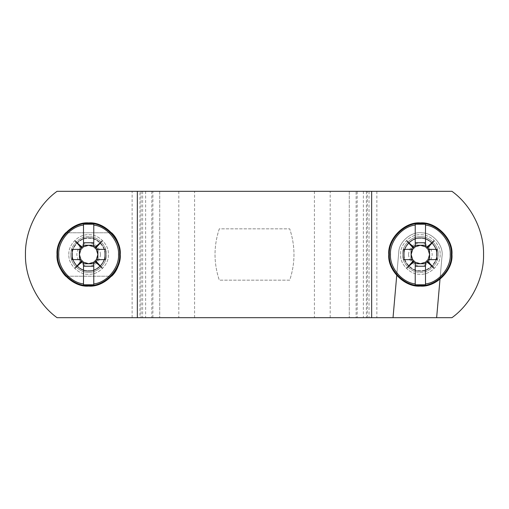 <?xml version="1.0" encoding="UTF-8"?>
<svg xmlns="http://www.w3.org/2000/svg" width="509" height="509" viewBox="0 0 509 509"><rect width="100%" height="100%" fill="white"/><g stroke="black" fill="none" stroke-linecap="round" stroke-linejoin="round"><path stroke-width="0.38" stroke-dasharray="2.54 1.91" d="M139.975 191.314L57.046 191.314L194.578 191.314L151.822 191.314L159.718 191.314L159.718 317.686L349.282 317.686L57.046 317.686L178.812 317.686L139.975 317.686L139.975 191.314L451.954 191.314L330.188 191.314L369.025 191.314L369.025 317.686L330.188 317.686L451.954 317.686L436.639 317.686L442.003 256.396C443.905 245.771 433.044 232.829 422.254 232.861C411.635 230.959 398.693 241.82 398.725 252.604L396.727 275.464M436.639 317.686L451.954 317.686C471.2 303.86 484.04 278.188 483.55 254.5C484.04 230.812 471.2 205.14 451.954 191.314C471.2 205.14 484.04 230.812 483.55 254.5C484.04 278.188 471.2 303.86 451.954 317.686C471.2 303.86 484.04 278.188 483.55 254.5C484.04 230.812 471.2 205.14 451.954 191.314L57.046 191.314C37.8 205.14 24.96 230.812 25.45 254.5C24.96 278.188 37.8 303.86 57.046 317.686C37.8 303.86 24.96 278.188 25.45 254.5C24.96 230.812 37.8 205.14 57.046 191.314C37.8 205.14 24.96 230.812 25.45 254.5C24.96 278.188 37.8 303.86 57.046 317.686L393.031 317.686L314.422 317.686L366.378 317.686L366.378 191.314L159.718 191.314L159.718 317.686L139.975 317.686M356.122 317.686L357.178 317.686L357.178 191.314L356.122 191.314L356.122 317.686M367.307 317.686L367.307 191.314M314.422 191.314L314.422 317.686M194.578 317.686L194.578 191.314M141.114 191.314L141.114 317.686M178.812 191.314L178.812 317.686M132.117 317.686L132.117 191.314M88.636 271.087C96.844 271.825 105.961 262.708 105.223 254.5C105.961 246.292 96.844 237.175 88.636 237.913C80.428 237.175 71.311 246.292 72.049 254.5C71.311 262.708 80.428 271.825 88.636 271.087C96.844 271.825 105.961 262.708 105.223 254.5C105.961 246.292 96.844 237.175 88.636 237.913C80.428 237.175 71.311 246.292 72.049 254.5C71.311 262.708 80.428 271.825 88.636 271.087M420.364 271.087C428.572 271.825 437.689 262.708 436.951 254.5C437.689 246.292 428.572 237.175 420.364 237.913C412.156 237.175 403.039 246.292 403.777 254.5C403.039 262.708 412.156 271.825 420.364 271.087C428.572 271.825 437.689 262.708 436.951 254.5C437.689 246.292 428.572 237.175 420.364 237.913C412.156 237.175 403.039 246.292 403.777 254.5C403.039 262.708 412.156 271.825 420.364 271.087M330.188 317.686L330.188 191.314M376.857 191.314L376.857 317.686M151.822 191.314L151.822 317.686M219.296 228.834C213.602 245.942 213.602 263.058 219.296 280.166L289.704 280.166C295.398 263.058 295.398 245.942 289.704 228.834L219.296 228.834C213.602 245.942 213.602 263.058 219.296 280.166L289.704 280.166C295.398 263.058 295.398 245.942 289.704 228.834L219.296 228.834M439.999 279.25L442.003 256.396C443.905 245.771 433.044 232.829 422.254 232.861C411.635 230.959 398.693 241.82 398.725 252.604L393.031 317.686M363.369 191.314L363.369 317.686M145.631 191.314L145.631 317.686M65.693 232.778C60.049 238.918 57.161 246.159 57.046 254.5C57.161 262.841 60.049 270.082 65.693 276.222L111.579 276.222C122.866 266.105 122.866 242.895 111.579 232.778L65.693 232.778L111.579 232.778M65.693 276.222L111.579 276.222M100.483 254.5C99.732 247.355 95.781 243.404 88.636 242.653C81.491 243.404 77.54 247.355 76.789 254.5C77.54 261.645 81.491 265.596 88.636 266.347C95.781 265.596 99.732 261.645 100.483 254.5M68.893 254.5C68.009 244.734 78.87 233.873 88.636 234.757C98.402 233.873 109.263 244.734 108.379 254.5C109.263 264.266 98.402 275.127 88.636 274.243C78.87 275.127 68.009 264.266 68.893 254.5C68.009 244.734 78.87 233.873 88.636 234.757C98.402 233.873 109.263 244.734 108.379 254.5C109.263 264.266 98.402 275.127 88.636 274.243C78.87 275.127 68.009 264.266 68.893 254.5M104.829 254.5C105.554 262.51 96.646 271.418 88.636 270.693C80.626 271.418 71.718 262.51 72.443 254.5C71.718 262.51 80.626 271.418 88.636 270.693C96.646 271.418 105.554 262.51 104.829 254.5C105.554 246.49 96.646 237.582 88.636 238.307C80.626 237.582 71.718 246.49 72.443 254.5C71.718 246.49 80.626 237.582 88.636 238.307C96.646 237.582 105.554 246.49 104.829 254.5M83.501 246.814L83.501 224.214M83.501 284.786L83.501 262.186M93.771 224.214L93.771 246.814M93.771 262.186L93.771 284.786M72.138 259.635L80.95 259.635M80.95 249.365L72.138 249.365M96.322 259.635L105.134 259.635M105.134 249.365L96.322 249.365M408.517 254.5C409.268 261.645 413.219 265.596 420.364 266.347C427.509 265.596 431.46 261.645 432.211 254.5C431.46 247.355 427.509 243.404 420.364 242.653C413.219 243.404 409.268 247.355 408.517 254.5M440.107 254.5C440.991 264.266 430.13 275.127 420.364 274.243C410.598 275.127 399.737 264.266 400.621 254.5C399.737 244.734 410.598 233.873 420.364 234.757C430.13 233.873 440.991 244.734 440.107 254.5C440.991 264.266 430.13 275.127 420.364 274.243C410.598 275.127 399.737 264.266 400.621 254.5C399.737 244.734 410.598 233.873 420.364 234.757C430.13 233.873 440.991 244.734 440.107 254.5M404.171 254.5C403.446 246.49 412.354 237.582 420.364 238.307C428.374 237.582 437.282 246.49 436.557 254.5C437.282 246.49 428.374 237.582 420.364 238.307C412.354 237.582 403.446 246.49 404.171 254.5C403.446 262.51 412.354 271.418 420.364 270.693C428.374 271.418 437.282 262.51 436.557 254.5C437.282 262.51 428.374 271.418 420.364 270.693C412.354 271.418 403.446 262.51 404.171 254.5M425.499 262.186L425.499 284.786M425.499 224.214L425.499 246.814M415.229 284.786L415.229 262.186M415.229 246.814L415.229 224.214M436.862 249.365L428.05 249.365M428.05 259.635L436.862 259.635M412.678 249.365L403.866 249.365M403.866 259.635L412.678 259.635M142.622 191.314L142.622 317.686M152.878 317.686L152.878 191.314M349.282 191.314L349.282 317.686L349.282 191.314M70.866 254.5C70.07 263.293 79.843 273.066 88.636 272.27C97.429 273.066 107.202 263.293 106.406 254.5C107.202 263.293 97.429 273.066 88.636 272.27C79.843 273.066 70.07 263.293 70.866 254.5C70.07 245.707 79.843 235.934 88.636 236.73C97.429 235.934 107.202 245.707 106.406 254.5C107.202 245.707 97.429 235.934 88.636 236.73C79.843 235.934 70.07 245.707 70.866 254.5M438.134 254.5C438.93 245.707 429.157 235.934 420.364 236.73C411.571 235.934 401.798 245.707 402.594 254.5C401.798 245.707 411.571 235.934 420.364 236.73C429.157 235.934 438.93 245.707 438.134 254.5C438.93 263.293 429.157 273.066 420.364 272.27C411.571 273.066 401.798 263.293 402.594 254.5C401.798 263.293 411.571 273.066 420.364 272.27C429.157 273.066 438.93 263.293 438.134 254.5"/><path stroke-width="0.76" d="M371.653 317.686L371.653 191.314L451.954 191.314C471.2 205.14 484.04 230.812 483.55 254.5C484.04 278.188 471.2 303.86 451.954 317.686L57.046 317.686C37.8 303.86 24.96 278.188 25.45 254.5C24.96 230.812 37.8 205.14 57.046 191.314L137.347 191.314L137.347 317.686M371.653 191.314L137.347 191.314M396.727 275.464L393.031 317.686M436.639 317.686L439.999 279.25M65.693 276.222C60.049 270.082 57.161 262.841 57.046 254.5C55.634 270.133 73.003 287.509 88.636 286.096C104.269 287.509 121.645 270.133 120.232 254.5C121.645 238.867 104.269 221.491 88.636 222.904C73.003 221.491 55.634 238.867 57.046 254.5C57.161 246.159 60.049 238.918 65.693 232.778M111.579 276.222C122.866 266.105 122.866 242.895 111.579 232.778M96.322 259.635L97.874 259.635L97.874 254.5L96.322 259.635L93.771 262.186L88.636 263.738L83.501 262.186L80.95 259.635L79.398 254.5L79.569 259.635L72.138 259.635L72.138 249.365L79.569 249.365L80.937 247.476L75.116 240.98L81.612 246.801L83.501 245.433L83.501 224.214L93.771 224.214L93.771 245.433L95.66 246.801L102.156 240.98L96.335 247.476L97.703 249.365L105.134 249.365L105.134 259.635L97.703 259.635L96.335 261.524L102.156 268.02L95.66 262.199L93.771 263.567L93.771 283.939C106.941 282.533 119.399 267.721 118.521 254.5C119.399 241.279 106.941 226.467 93.771 225.061M83.501 225.061C70.331 226.467 57.88 241.279 58.751 254.5C57.88 267.721 70.331 282.533 83.501 283.939L83.501 263.567L81.612 262.199L75.116 268.02L80.937 261.524L79.569 259.635L80.95 259.635M80.937 247.476L82.102 247.966L81.612 246.801M80.95 249.365L79.398 249.365L79.398 254.5L80.95 249.365L83.501 246.814L88.636 245.262L83.501 245.262L83.501 246.814M81.612 262.199L82.102 261.034L80.937 261.524M83.501 262.186L83.501 263.738L93.771 263.738L93.771 262.186M96.335 261.524L95.17 261.034L95.66 262.199M95.66 246.801L95.17 247.966L96.335 247.476M93.771 246.814L93.771 245.262L88.636 245.262L93.771 246.814L96.322 249.365L97.874 254.5L97.874 249.365L96.322 249.365M83.501 283.939L83.501 284.786L93.771 284.786L93.771 283.939M83.501 242.755L93.771 242.755M83.501 266.245L93.771 266.245M102.156 240.98L95.17 247.966M102.156 268.02L95.17 261.034M75.116 268.02L82.102 261.034M82.102 247.966L75.116 240.98M412.678 249.365L411.126 249.365L411.126 254.5L412.678 249.365L415.229 246.814L420.364 245.262L425.499 246.814L428.05 249.365L429.602 254.5L429.431 249.365L436.862 249.365L436.862 259.635L429.431 259.635L428.063 261.524L433.884 268.02L427.388 262.199L425.499 263.567L425.499 284.786L415.229 284.786L415.229 263.567L413.34 262.199L406.844 268.02L412.665 261.524L411.297 259.635L403.866 259.635L403.866 249.365L411.297 249.365L412.665 247.476L406.844 240.98L413.34 246.801L415.229 245.433L415.229 225.061C402.059 226.467 389.601 241.279 390.479 254.5C389.601 267.721 402.059 282.533 415.229 283.939M388.768 254.5C387.355 270.133 404.731 287.509 420.364 286.096C435.997 287.509 453.366 270.133 451.954 254.5C453.366 238.867 435.997 221.491 420.364 222.904C404.731 221.491 387.355 238.867 388.768 254.5M425.499 283.939C438.669 282.533 451.12 267.721 450.249 254.5C451.12 241.279 438.669 226.467 425.499 225.061L425.499 245.433L427.388 246.801L433.884 240.98L428.063 247.476L429.431 249.365L428.05 249.365M428.063 261.524L426.898 261.034L427.388 262.199M428.05 259.635L429.602 259.635L429.602 254.5L428.05 259.635L425.499 262.186L420.364 263.738L425.499 263.738L425.499 262.186M427.388 246.801L426.898 247.966L428.063 247.476M425.499 246.814L425.499 245.262L415.229 245.262L415.229 246.814M412.665 247.476L413.83 247.966L413.34 246.801M413.34 262.199L413.83 261.034L412.665 261.524M415.229 262.186L415.229 263.738L420.364 263.738L415.229 262.186L412.678 259.635L411.126 254.5L411.126 259.635L412.678 259.635M425.499 225.061L425.499 224.214L415.229 224.214L415.229 225.061M425.499 266.245L415.229 266.245M425.499 242.755L415.229 242.755M406.844 268.02L413.83 261.034M406.844 240.98L413.83 247.966M433.884 240.98L426.898 247.966M426.898 261.034L433.884 268.02M119.628 254.5C121.008 239.166 103.97 222.128 88.636 223.508C73.302 222.128 56.264 239.166 57.644 254.5C56.264 269.834 73.302 286.872 88.636 285.492C103.97 286.872 121.008 269.834 119.628 254.5M389.372 254.5C387.992 269.834 405.03 286.872 420.364 285.492C435.698 286.872 452.736 269.834 451.356 254.5C452.736 239.166 435.698 222.128 420.364 223.508C405.03 222.128 387.992 239.166 389.372 254.5"/></g></svg>
